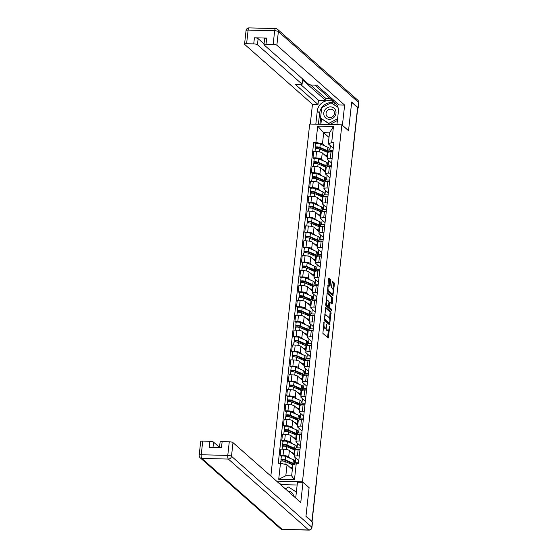 <?xml version="1.0" encoding="UTF-8"?>
<svg xmlns="http://www.w3.org/2000/svg" width="558" height="558" viewBox="0 0 558 558"><rect width="100%" height="100%" fill="white"/><g stroke="black" fill="none" stroke-linecap="round" stroke-linejoin="round"><path stroke-width="0.84" d="M324.059 321.729L322.873 333.349L328.223 338.043L329.639 327.379L329.45 326.521L329.087 328.306A3.111 0.99 91.4 0 1 328.076 330.587A3.111 0.99 91.4 0 1 327.818 330.476L327.379 330.085A3.111 0.99 91.4 0 1 326.772 326.263L326.779 324.135L326.36 325.9A3.111 0.99 91.4 0 1 325.349 328.181A3.111 0.99 91.4 0 1 325.091 328.069L324.651 327.679A3.111 0.99 91.4 0 1 324.045 323.856L324.059 321.729M330.622 280.751L330.434 279.551L328.871 278.212L328.557 278.923L327.525 291.164L332.882 295.859L334.416 284.099L334.228 282.906L332.359 281.288L331.522 286.735L331.71 287.928L332.596 288.709A2.602 0.83 91.4 0 1 333.133 291.576A2.602 0.83 91.4 0 1 332.261 293.815A2.602 0.83 91.4 0 1 332.045 293.717L328.571 290.655A2.602 0.83 91.4 0 1 328.034 287.788A2.602 0.83 91.4 0 1 328.913 285.55A2.602 0.83 91.4 0 1 329.122 285.64L329.785 286.191L330.099 285.48L330.622 280.751L329.687 280.723L329.492 279.53L328.585 278.728M311.922 521.339L305.979 516.094L309.118 487.671L302.464 481.791L341.873 124.839L348.527 130.718L351.666 102.288L357.608 107.541L311.922 521.339L311.559 521.332M325.739 307.367L324.31 320.285L329.666 324.979L331.013 312.027L325.579 307.36M325.733 304.535L327.267 292.769L332.624 297.463L332.289 303.392L331.975 304.103L329.75 302.178L329.359 302.854L329.199 307.186L331.424 309.153L331.34 310.485L325.921 305.728L325.733 304.535M341.873 124.839L309.697 124.043L270.839 476.051M357.525 108.273L357.594 108.329A1.981 0.488 6.3 0 1 357.685 108.503L352.914 151.713A1.981 0.488 -173.7 0 0 352.823 151.546L357.594 108.329M298.767 460.734L294.512 456.974A4.555 1.116 6.3 0 1 294.296 456.584A4.555 1.116 6.3 0 1 297.449 455.865L299.297 455.914M294.491 461.947L295.356 462.708L298.544 462.791M294.471 455.021L289.393 450.536A4.555 1.116 -173.7 0 0 283.701 449.218L283.011 455.509A4.555 1.116 6.3 0 1 288.695 456.828L290.676 458.578M283.011 455.509L280.144 455.44L281.33 456.486M294.882 464.158L294.247 464.144M299.995 449.615L298.146 449.574A4.555 1.116 -173.7 0 0 294.994 450.285L294.296 456.584M283.701 449.218L280.841 449.148L280.144 455.44M300.413 445.856L296.152 442.096A4.555 1.116 6.3 0 1 295.942 441.699A4.555 1.116 6.3 0 1 299.095 440.987L300.943 441.029M296.138 447.07L296.995 447.83L300.183 447.907M282.976 441.608L281.79 440.562L284.65 440.632A4.555 1.116 6.3 0 1 290.341 441.95L292.322 443.701M300.023 449.364L295.893 449.26M301.641 434.738L299.792 434.689A4.555 1.116 -173.7 0 0 296.64 435.407L295.942 441.699M296.117 440.143L291.032 435.652A4.555 1.116 -173.7 0 0 285.347 434.333L282.488 434.264L281.79 440.562M302.052 430.971L297.798 427.212A4.555 1.116 6.3 0 1 297.588 426.821A4.555 1.116 6.3 0 1 300.741 426.103L302.582 426.152M297.777 432.185L298.642 432.945L301.829 433.029M284.615 426.724L283.436 425.677L286.296 425.747A4.555 1.116 6.3 0 1 291.98 427.065L293.961 428.816M301.669 434.487L297.533 434.382M303.28 419.853L301.432 419.811A4.555 1.116 -173.7 0 0 298.279 420.523L297.588 426.821M297.756 425.259L292.678 420.774A4.555 1.116 -173.7 0 0 286.986 419.456L284.127 419.386L283.436 425.677M303.698 416.094L299.437 412.334A4.555 1.116 6.3 0 1 299.228 411.937A4.555 1.116 6.3 0 1 302.38 411.225L304.229 411.274M299.423 417.307L300.281 418.068L303.468 418.144M286.261 411.846L285.075 410.8L287.935 410.869A4.555 1.116 6.3 0 1 293.627 412.188L295.607 413.938M303.308 419.602L299.179 419.504M304.926 404.975L303.078 404.927A4.555 1.116 -173.7 0 0 299.925 405.645L299.228 411.937M299.402 410.381L294.317 405.889A4.555 1.116 -173.7 0 0 288.632 404.571L285.773 404.501L285.075 410.8M305.338 401.209L301.083 397.449A4.555 1.116 6.3 0 1 300.874 397.059A4.555 1.116 6.3 0 1 304.026 396.347L305.875 396.389M301.062 402.423L301.927 403.19L305.114 403.267M287.9 396.961L286.721 395.915L289.581 395.985A4.555 1.116 6.3 0 1 295.266 397.31L297.247 399.054M304.954 404.724L300.818 404.62M306.565 390.091L304.717 390.049A4.555 1.116 -173.7 0 0 301.564 390.76L300.874 397.059M301.041 395.496L295.963 391.012A4.555 1.116 -173.7 0 0 290.272 389.693L287.412 389.624L286.721 395.915M306.984 386.331L302.722 382.572A4.555 1.116 6.3 0 1 302.513 382.174A4.555 1.116 6.3 0 1 305.665 381.463L307.514 381.512M302.708 387.545L303.566 388.305L306.754 388.382M289.546 382.084L288.36 381.037L291.22 381.107A4.555 1.116 6.3 0 1 296.912 382.425L298.893 384.176M306.593 389.84L302.464 389.742M308.211 375.213L306.363 375.164A4.555 1.116 -173.7 0 0 303.21 375.883L302.513 382.174M302.687 380.619L297.602 376.127A4.555 1.116 -173.7 0 0 291.918 374.809L289.058 374.739L288.36 381.037M308.623 371.447L304.368 367.687A4.555 1.116 6.3 0 1 304.159 367.297A4.555 1.116 6.3 0 1 307.312 366.585L309.16 366.627M304.347 372.66L305.212 373.428L308.4 373.504M291.185 367.199L290.007 366.153L292.866 366.222A4.555 1.116 6.3 0 1 298.551 367.548L300.532 369.291M308.239 374.962L304.11 374.857M309.85 360.335L308.002 360.287A4.555 1.116 -173.7 0 0 304.849 360.998L304.159 367.297M304.326 365.734L299.248 361.249A4.555 1.116 -173.7 0 0 293.557 359.931L290.697 359.861L290.007 366.153M310.269 356.569L306.014 352.809A4.555 1.116 6.3 0 1 305.798 352.412A4.555 1.116 6.3 0 1 308.951 351.7L310.799 351.749M305.993 357.783L306.851 358.543L310.039 358.62M292.831 352.321L291.646 351.275L294.505 351.345A4.555 1.116 6.3 0 1 300.197 352.663L302.178 354.414M309.878 360.077L305.749 359.98M311.497 345.451L309.648 345.409A4.555 1.116 -173.7 0 0 306.495 346.12L305.798 352.412M305.972 350.856L300.888 346.372A4.555 1.116 -173.7 0 0 295.203 345.046L292.343 344.977L291.646 351.275M311.908 341.684L307.653 337.925A4.555 1.116 6.3 0 1 307.444 337.534A4.555 1.116 6.3 0 1 310.597 336.823L312.445 336.865M307.632 342.905L308.497 343.665L311.685 343.742M294.471 337.437L293.292 336.39L296.152 336.467A4.555 1.116 6.3 0 1 301.836 337.785L303.817 339.536M311.524 345.2L307.395 345.095M313.136 330.573L311.287 330.524A4.555 1.116 -173.7 0 0 308.135 331.236L307.444 337.534M307.611 335.972L302.534 331.487A4.555 1.116 -173.7 0 0 296.849 330.169L293.982 330.099L293.292 336.39M313.554 326.807L309.299 323.047A4.555 1.116 6.3 0 1 309.083 322.65A4.555 1.116 6.3 0 1 312.236 321.938L314.084 321.987M309.278 328.02L310.136 328.781L313.324 328.864M296.117 322.559L294.931 321.513L297.791 321.582A4.555 1.116 6.3 0 1 303.482 322.901L305.463 324.651M313.164 330.315L309.034 330.217M314.782 315.689L312.933 315.647A4.555 1.116 -173.7 0 0 309.781 316.358L309.083 322.65M309.258 321.094L304.18 316.609A4.555 1.116 -173.7 0 0 298.488 315.284L295.628 315.214L294.931 321.513M315.193 311.922L310.939 308.162A4.555 1.116 6.3 0 1 310.729 307.772A4.555 1.116 6.3 0 1 313.882 307.06L315.73 307.102M310.918 313.143L311.783 313.903L314.97 313.98M297.756 307.674L296.577 306.628L299.437 306.705A4.555 1.116 6.3 0 1 305.121 308.023L307.102 309.774M314.81 315.437L310.68 315.333M316.421 300.811L314.572 300.762A4.555 1.116 -173.7 0 0 311.42 301.473L310.729 307.772M310.904 306.209L305.819 301.725A4.555 1.116 -173.7 0 0 300.134 300.406L297.268 300.337L296.577 306.628M316.839 297.044L312.585 293.285A4.555 1.116 6.3 0 1 312.368 292.894A4.555 1.116 6.3 0 1 315.521 292.176L317.369 292.225M312.564 298.258L313.429 299.018L316.609 299.102M299.402 292.797L298.216 291.75L301.076 291.82A4.555 1.116 6.3 0 1 306.767 293.138L308.748 294.889M316.449 300.553L312.32 300.455M318.067 285.926L316.219 285.884A4.555 1.116 -173.7 0 0 313.066 286.596L312.368 292.894M312.543 291.332L307.465 286.847A4.555 1.116 -173.7 0 0 301.773 285.529L298.914 285.452L298.216 291.75M318.485 282.16L314.224 278.4A4.555 1.116 6.3 0 1 314.014 278.01A4.555 1.116 6.3 0 1 317.167 277.298L319.016 277.34M314.203 283.38L315.068 284.141L318.255 284.217M301.048 277.912L299.862 276.873L302.722 276.942A4.555 1.116 6.3 0 1 308.414 278.261L310.394 280.011M318.095 285.675L313.966 285.57M319.706 271.049L317.865 271A4.555 1.116 -173.7 0 0 314.712 271.711L314.014 278.01M314.189 276.447L309.104 271.962A4.555 1.116 -173.7 0 0 303.419 270.644L300.56 270.574L299.862 276.873M320.125 267.282L315.87 263.522A4.555 1.116 6.3 0 1 315.654 263.132A4.555 1.116 6.3 0 1 318.806 262.413L320.655 262.462M315.849 268.496L316.714 269.256L319.901 269.34M302.687 263.034L301.501 261.988L304.368 262.058A4.555 1.116 6.3 0 1 310.053 263.376L312.034 265.127M319.734 270.797L315.605 270.693M321.352 256.164L319.504 256.122A4.555 1.116 -173.7 0 0 316.351 256.833L315.654 263.132M315.828 261.569L310.75 257.085A4.555 1.116 -173.7 0 0 305.059 255.766L302.199 255.69L301.501 261.988M321.771 252.397L317.509 248.638A4.555 1.116 6.3 0 1 317.3 248.247A4.555 1.116 6.3 0 1 320.452 247.536L322.301 247.578M317.495 253.618L318.353 254.378L321.541 254.455M304.333 248.15L303.147 247.11L306.007 247.18A4.555 1.116 6.3 0 1 311.699 248.498L313.68 250.249M321.38 255.913L317.251 255.808M322.998 241.286L321.15 241.237A4.555 1.116 -173.7 0 0 317.997 241.956L317.3 248.247M317.474 246.692L312.389 242.2A4.555 1.116 -173.7 0 0 306.705 240.882L303.845 240.812L303.147 247.11M323.41 237.52L319.155 233.76A4.555 1.116 6.3 0 1 318.946 233.37A4.555 1.116 6.3 0 1 322.099 232.651L323.94 232.7M319.134 238.733L319.999 239.494L323.187 239.577M305.972 233.272L304.787 232.226L307.653 232.295A4.555 1.116 6.3 0 1 313.338 233.614L315.319 235.364M323.026 241.035L318.89 240.93M324.637 226.402L322.789 226.36A4.555 1.116 -173.7 0 0 319.636 227.071L318.946 233.37M319.113 231.807L314.035 227.322A4.555 1.116 -173.7 0 0 308.344 226.004L305.484 225.934L304.787 232.226M325.056 222.635L320.794 218.882A4.555 1.116 6.3 0 1 320.585 218.485A4.555 1.116 6.3 0 1 323.738 217.773L325.586 217.815M320.78 223.856L321.638 224.616L324.826 224.693M307.618 218.394L306.433 217.348L309.292 217.418A4.555 1.116 6.3 0 1 314.984 218.736L316.965 220.487M324.665 226.15L320.536 226.046M326.284 211.524L324.435 211.475A4.555 1.116 -173.7 0 0 321.282 212.193L320.585 218.485M320.759 216.929L315.675 212.438A4.555 1.116 -173.7 0 0 309.99 211.119L307.13 211.05L306.433 217.348M326.695 207.757L322.44 203.998A4.555 1.116 6.3 0 1 322.231 203.607A4.555 1.116 6.3 0 1 325.384 202.889L327.232 202.938M322.419 208.971L323.284 209.731L326.472 209.815M309.258 203.51L308.079 202.463L310.939 202.533A4.555 1.116 6.3 0 1 316.623 203.851L318.604 205.602M326.311 211.273L322.175 211.168M327.923 196.639L326.074 196.597A4.555 1.116 -173.7 0 0 322.922 197.309L322.231 203.607M322.398 202.045L317.321 197.56A4.555 1.116 -173.7 0 0 311.629 196.242L308.769 196.172L308.079 202.463M328.341 192.88L324.079 189.12A4.555 1.116 6.3 0 1 323.87 188.723A4.555 1.116 6.3 0 1 327.023 188.011L328.871 188.06M324.065 194.093L324.923 194.854L328.111 194.93M310.904 188.632L309.718 187.586L312.578 187.655A4.555 1.116 6.3 0 1 318.269 188.974L320.25 190.724M327.951 196.388L323.821 196.29M329.569 181.762L327.72 181.713A4.555 1.116 -173.7 0 0 324.568 182.431L323.87 188.723M324.045 187.167L318.96 182.675A4.555 1.116 -173.7 0 0 313.275 181.357L310.415 181.287L309.718 187.586M329.98 177.995L325.726 174.236A4.555 1.116 6.3 0 1 325.516 173.845A4.555 1.116 6.3 0 1 328.669 173.133L330.517 173.175M325.705 179.209L326.57 179.976L329.757 180.053M312.543 173.747L311.364 172.701L314.224 172.771A4.555 1.116 6.3 0 1 319.908 174.096L321.889 175.84M329.597 181.51L325.46 181.406M331.208 166.877L329.359 166.835A4.555 1.116 -173.7 0 0 326.207 167.546L325.516 173.845M325.684 172.282L320.606 167.798A4.555 1.116 -173.7 0 0 314.914 166.479L312.055 166.41L311.364 172.701M331.626 163.117L327.372 159.358A4.555 1.116 6.3 0 1 327.155 158.96A4.555 1.116 6.3 0 1 330.308 158.249L332.156 158.298M327.351 164.331L328.209 165.091L331.396 165.168M314.189 158.87L313.003 157.823L315.863 157.893A4.555 1.116 6.3 0 1 321.554 159.211L323.535 160.962M331.236 166.626L327.107 166.528M332.854 151.999L331.006 151.95A4.555 1.116 -173.7 0 0 327.853 152.669L327.155 158.96M327.33 157.405L322.245 152.913A4.555 1.116 -173.7 0 0 316.56 151.595L313.701 151.525L313.003 157.823M328.711 160.544L328.209 165.091M327.072 175.421L326.57 179.976M325.426 190.306L324.923 194.854M323.786 205.184L323.284 209.731M322.14 220.068L321.638 224.616M320.501 234.946L319.999 239.494M318.855 249.831L318.353 254.378M317.216 264.708L316.714 269.256M315.57 279.593L315.068 284.141M313.931 294.471L313.429 299.018M312.285 309.355L311.783 313.903M310.639 324.233L310.136 328.781M308.999 339.118L308.497 343.665M307.353 353.995L306.851 358.543M305.714 368.88L305.212 373.428M304.068 383.758L303.566 388.305M302.429 398.635L301.927 403.19M300.783 413.52L300.281 418.068M299.144 428.398L298.642 432.945M297.498 443.282L296.995 447.83M295.859 458.16L295.356 462.708M292.343 469.473L287.028 464.786L285.822 475.751L291.639 475.897L292.845 464.926L296.235 463.649L298.439 463.705L333.886 142.625L331.682 142.569L328.292 143.838L329.506 132.874L323.689 132.727L322.482 143.699L325.175 146.077M296.235 463.649L294.464 479.678L278.707 479.287L280.479 463.266L287.028 464.786M322.482 143.699L313.722 142.123L278.275 463.21L280.479 463.266M315.926 142.178L317.697 126.15L333.454 126.54L331.682 142.569M302.464 481.791L276.608 481.149M329.004 137.421L323.689 132.727L317.697 126.15M333.266 148.233L328.292 143.838M328.99 149.446L329.855 150.214L333.042 150.29M330.357 145.666L329.855 150.214M315.828 143.985L313.722 142.123M332.882 151.748L328.753 151.643M294.464 479.678L291.639 475.897M278.707 479.287L285.822 475.751M329.506 132.874L333.454 126.54M323.27 326.779A3.111 0.99 91.4 0 0 323.717 327.658L324.651 327.679M325.349 328.181L324.407 328.16A3.111 0.99 91.4 0 1 324.156 328.041L323.717 327.658M325.795 327.867A3.111 0.99 91.4 0 0 326.444 330.064L327.379 330.085M328.076 330.587L327.134 330.566A3.111 0.99 91.4 0 1 326.883 330.455L326.444 330.064M327.574 337.506L328.362 330.462M329.673 318.569L330.078 311.999L325.37 307.849M329.018 324.442L329.143 323.368M324.644 318.423L324.777 319.26L329.408 323.347L329.834 321.52A3.111 0.99 91.4 0 0 329.227 317.69L326.067 314.9A3.111 0.99 91.4 0 0 325.809 314.789A3.111 0.99 91.4 0 0 324.798 317.07L324.644 318.423L324.198 318.416M328.585 323.333L324.107 319.469M325.809 314.789L324.875 314.761A3.111 0.99 91.4 0 0 324.589 314.886M326.981 293.285L331.682 297.442L332.624 297.463M331.319 303.559L331.682 297.442M328.055 306.335L328.264 307.165L330.489 309.132L331.424 309.153M330.629 309.885L330.489 309.132M327.532 300.218A2.602 0.83 91.4 0 0 327.323 300.12A2.602 0.83 91.4 0 0 326.444 302.359A2.602 0.83 91.4 0 0 326.981 305.226L328.285 306.342L328.948 302.492L328.76 301.299L327.532 300.218M327.323 300.12L326.381 300.099A2.602 0.83 91.4 0 0 326.214 300.148M325.719 304.626A2.602 0.83 91.4 0 0 326.039 305.205L326.981 305.226M327.427 306.286L326.039 305.205M329.136 285.647L329.687 280.723M328.913 285.55L327.978 285.529A2.602 0.83 91.4 0 0 327.825 285.563M327.323 290.09A2.602 0.83 91.4 0 0 327.637 290.627L328.571 290.655M332.261 293.815L331.319 293.787A2.602 0.83 91.4 0 1 331.11 293.696L327.637 290.627M332.91 289.253L333.482 284.078L333.293 282.878L332.073 281.804M332.233 295.322L332.408 293.773M292.329 464.591A4.652 1.144 -173.7 0 0 292.957 464.103A4.652 1.144 -173.7 0 0 292.022 463.28L284.364 459.987L281.079 460.008A2.476 0.607 -173.7 0 1 280.967 459.792L281.344 456.36A2.476 0.607 -173.7 0 1 283.052 455.97A2.476 0.607 -173.7 0 1 285.766 456.465L293.417 459.764A5.943 1.458 -173.7 0 1 294.617 460.81L294.24 464.242A5.943 1.458 -173.7 0 0 293.041 463.196L285.389 459.897A2.476 0.607 -173.7 0 0 282.676 459.401A2.476 0.607 -173.7 0 0 280.967 459.792M292.183 464.528L292.308 463.419L292.204 464.361L291.771 464.347M291.604 463.098L289.993 463.063L289.937 463.559M289.993 463.063L288.549 461.787M282.188 461.027L282.32 459.848M290.669 467.995L291.464 468.336A4.652 1.144 6.3 0 1 292.392 469.048M291.701 468.908L291.75 468.476M292.852 464.926L285.208 461.522A2.476 0.607 -173.7 0 0 282.494 461.027A2.476 0.607 -173.7 0 0 280.786 461.41L280.576 463.286M292.483 468.253L289.511 466.969M280.946 461.229L281.079 460.008M293.968 449.706A4.652 1.144 -173.7 0 0 294.603 449.225A4.652 1.144 -173.7 0 0 293.661 448.402L286.01 445.103L282.725 445.124A2.476 0.607 -173.7 0 1 282.606 444.914L282.99 441.476A2.476 0.607 -173.7 0 1 284.692 441.092A2.476 0.607 -173.7 0 1 287.405 441.58L295.063 444.879A5.943 1.458 -173.7 0 1 296.263 445.933L295.88 449.364A5.943 1.458 -173.7 0 0 294.687 448.318L287.028 445.019A2.476 0.607 -173.7 0 0 284.315 444.524A2.476 0.607 -173.7 0 0 282.606 444.914M293.829 449.643L293.947 448.534L293.843 449.476L293.417 449.469M295.022 450.194A5.943 1.458 -173.7 0 0 294.505 449.936L294.882 450.041A5.943 1.458 -173.7 0 0 295.88 449.364M293.243 448.22L291.639 448.179L291.583 448.681M291.639 448.179L290.195 446.909M283.834 446.142L283.966 444.963M292.315 453.117L293.103 453.459A4.652 1.144 6.3 0 1 294.045 454.282A4.652 1.144 6.3 0 1 293.899 454.519M293.348 454.024L293.389 453.591M294.624 453.619A5.943 1.458 -173.7 0 0 294.122 453.368L291.15 452.092M294.122 453.368L294.505 449.936L286.847 446.637A2.476 0.607 -173.7 0 0 284.134 446.142A2.476 0.607 -173.7 0 0 282.432 446.533L282.139 449.176M282.585 446.351L282.725 445.124M295.614 434.828A4.652 1.144 -173.7 0 0 296.242 434.34A4.652 1.144 -173.7 0 0 295.308 433.517L287.649 430.225L284.364 430.246A2.476 0.607 -173.7 0 1 284.252 430.03L284.629 426.598A2.476 0.607 -173.7 0 1 286.338 426.207A2.476 0.607 -173.7 0 1 289.051 426.703L296.703 430.002A5.943 1.458 -173.7 0 1 297.902 431.048L297.526 434.487A5.943 1.458 -173.7 0 0 296.326 433.433L288.674 430.134A2.476 0.607 -173.7 0 0 285.961 429.639A2.476 0.607 -173.7 0 0 284.252 430.03M295.468 434.766L295.594 433.657L295.489 434.598L295.056 434.584M296.668 435.31A5.943 1.458 -173.7 0 0 296.145 435.059L296.521 435.156A5.943 1.458 -173.7 0 0 297.526 434.487M294.889 433.343L293.278 433.301L293.222 433.796M293.278 433.301L291.834 432.025M285.48 431.264L285.605 430.085M293.954 438.232L294.75 438.574A4.652 1.144 6.3 0 1 295.684 439.397A4.652 1.144 6.3 0 1 295.545 439.634M294.987 439.146L295.036 438.714M296.27 438.734A5.943 1.458 -173.7 0 0 295.768 438.49L292.797 437.207M295.768 438.49L296.145 435.059L288.493 431.759A2.476 0.607 -173.7 0 0 285.78 431.264A2.476 0.607 -173.7 0 0 284.071 431.655L283.778 434.298M284.231 431.467L284.364 430.246M295.524 497.855A11.139 10.197 -48.6 0 0 295.963 495.769L297.456 482.224L302.987 482.356L300.769 502.486L232.993 442.634L231.486 456.27L311.803 527.198L312.368 522.051L305.951 516.38L309.111 487.762L302.987 482.356M297.149 485.007L281.106 484.609L279.614 483.807M219.51 447.39L213.575 442.152L212.989 447.488M202.735 441.113L201.229 454.756A2.971 0.725 -173.7 0 0 199.178 455.223L200.685 441.58A2.971 0.725 6.3 0 1 202.735 441.113L209.864 441.294A2.971 0.725 6.3 0 1 213.575 442.152M219.482 447.649L220.096 442.062A2.971 0.725 6.3 0 1 222.154 441.594L229.282 441.769A2.971 0.725 6.3 0 1 232.993 442.634M209.864 441.294L209.194 447.397L221.477 447.697L222.154 441.594M312.368 522.051A2.971 0.725 6.3 0 1 312.508 522.309L311.943 527.456A2.971 0.725 -173.7 0 0 311.803 527.198A2.971 2.72 131.4 0 1 308.672 529.995L228.355 459.067L201.815 458.411L282.125 529.34L308.672 529.995A2.971 0.949 -88.6 0 0 308.916 530.1A2.971 2.971 0 0 0 311.943 527.456M280.214 483.821L280.158 484.288M281.106 484.609L281.058 485.076M315.821 124.19L317.279 111.014A11.139 10.197 -48.6 0 1 324.226 101.528A11.139 10.197 -48.6 0 1 335.198 102.923A11.139 10.197 -48.6 0 1 338.378 111.53L336.927 124.713M357.566 108.308A2.971 0.725 -173.7 0 0 358.257 107.931A2.971 0.725 -173.7 0 0 358.117 107.673L351.7 102.002L348.541 130.621L342.298 125.215M342.417 125.215L344.642 105.085L339.104 104.953L316.714 85.179L312.306 85.067A2.971 0.725 -173.7 0 1 308.595 84.209L264.108 44.919A2.971 0.725 -173.7 0 1 263.969 44.661L264.645 38.558A2.971 0.725 6.3 0 1 266.703 38.09L254.413 37.791A2.971 0.725 6.3 0 1 258.124 38.648L264.053 43.887M314.858 85.13L332.345 100.579L334.207 100.621M310.464 84.872L325.9 98.501L330.12 98.606M325.9 98.501L325.691 100.412L318.465 100.231L318.004 104.43L312.466 104.29L244.69 44.438A2.971 0.725 -173.7 0 1 244.557 44.187A2.971 0.725 -173.7 0 1 246.608 43.719L253.737 43.894L254.413 37.791M310.29 124.057L312.466 104.29M344.642 105.085L276.866 45.233A2.971 0.725 -173.7 0 0 273.155 44.375L266.026 44.201A2.971 0.725 -173.7 0 0 263.969 44.661M258.124 38.648L257.447 44.759L301.934 84.042A2.971 0.725 -173.7 0 1 302.073 84.3A2.971 0.725 -173.7 0 1 300.016 84.767L295.607 84.656L318.004 104.43M257.447 44.759A2.971 0.725 -173.7 0 0 253.737 43.894M301.934 84.042L302.401 79.843L325.691 100.412M302.401 79.843A2.971 0.725 6.3 0 1 302.541 80.101L302.073 84.3M300.922 84.739L318.465 100.231M318.402 124.26L319.636 113.093L317.279 111.014M336.293 104.067A11.139 10.197 -48.6 0 0 319.636 113.093M320.592 118.059L319.901 124.294M337.904 107.01L331.117 102.853M321.485 118.854L320.885 124.315M337.988 107.269L332.184 103.551M332.254 103.516L331.361 102.728M293.571 496.125A6.438 5.894 -48.6 0 0 288.151 491.124A6.438 5.894 -48.6 0 0 287.9 491.124M285.264 488.794L288.605 487.029L296.368 492.1M329.206 119.293A6.438 5.894 -48.6 0 0 335.986 113.246A6.438 5.894 -48.6 0 0 330.573 106.892A6.438 5.894 -48.6 0 0 323.793 112.939A6.438 5.894 -48.6 0 0 329.206 119.293M329.771 117.647A4.408 4.032 -48.6 0 0 334.04 114.871A4.408 4.032 -48.6 0 0 333.161 110.1A4.408 4.032 -48.6 0 0 330.713 109.159A4.408 4.032 -48.6 0 0 326.444 111.942A4.408 4.032 -48.6 0 0 327.323 116.706A4.408 4.032 -48.6 0 0 329.771 117.647M337.388 120.514L329.945 124.448L320.55 118.024L321.687 107.729L331.027 102.791L338.015 107.366M337.583 118.721L328.753 123.388L320.55 118.024M329.945 124.448L328.753 123.388M297.254 419.944A4.652 1.144 -173.7 0 0 297.888 419.463A4.652 1.144 -173.7 0 0 296.947 418.64L289.295 415.34L286.01 415.361A2.476 0.607 -173.7 0 1 285.891 415.152L286.275 411.713A2.476 0.607 -173.7 0 1 287.984 411.33A2.476 0.607 -173.7 0 1 290.697 411.818L298.349 415.117A5.943 1.458 -173.7 0 1 299.548 416.17L299.165 419.602A5.943 1.458 -173.7 0 0 297.972 418.556L290.313 415.257A2.476 0.607 -173.7 0 0 287.6 414.761A2.476 0.607 -173.7 0 0 285.891 415.152M297.114 419.881L297.24 418.772L297.128 419.714L296.703 419.707M298.307 420.432A5.943 1.458 -173.7 0 0 297.791 420.174L298.167 420.279A5.943 1.458 -173.7 0 0 299.165 419.602M296.528 418.458L294.924 418.416L294.868 418.918M294.924 418.416L293.48 417.147M287.119 416.38L287.251 415.201M295.601 423.355L296.389 423.696A4.652 1.144 6.3 0 1 297.33 424.519A4.652 1.144 6.3 0 1 297.184 424.757M296.633 424.261L296.682 423.829M297.909 423.857A5.943 1.458 -173.7 0 0 297.414 423.606L294.436 422.329M297.414 423.606L297.791 420.174L290.139 416.875A2.476 0.607 -173.7 0 0 287.419 416.38A2.476 0.607 -173.7 0 0 285.717 416.77L285.424 419.414M285.877 416.589L286.01 415.361M298.9 405.066A4.652 1.144 -173.7 0 0 299.527 404.578A4.652 1.144 -173.7 0 0 298.593 403.762L290.941 400.463L287.649 400.484A2.476 0.607 -173.7 0 1 287.537 400.267L287.914 396.836A2.476 0.607 -173.7 0 1 289.623 396.445A2.476 0.607 -173.7 0 1 292.336 396.94L299.988 400.239A5.943 1.458 -173.7 0 1 301.187 401.286L300.811 404.724A5.943 1.458 -173.7 0 0 299.611 403.671L291.96 400.372A2.476 0.607 -173.7 0 0 289.246 399.884A2.476 0.607 -173.7 0 0 287.537 400.267M298.76 405.003L298.879 403.894L298.774 404.836L298.342 404.822M299.953 405.547A5.943 1.458 -173.7 0 0 299.43 405.296L299.806 405.394A5.943 1.458 -173.7 0 0 300.811 404.724M298.174 403.58L296.563 403.539L296.507 404.034M296.563 403.539L295.119 402.262M288.765 401.502L288.891 400.323M297.24 408.47L298.035 408.812A4.652 1.144 6.3 0 1 298.969 409.635A4.652 1.144 6.3 0 1 298.83 409.872M298.272 409.384L298.321 408.951M299.555 408.972A5.943 1.458 -173.7 0 0 299.053 408.728L296.082 407.445M299.053 408.728L299.43 405.296L291.778 401.997A2.476 0.607 -173.7 0 0 289.065 401.502A2.476 0.607 -173.7 0 0 287.356 401.893L287.063 404.536M287.516 401.704L287.649 400.484M300.539 390.181A4.652 1.144 -173.7 0 0 301.174 389.7A4.652 1.144 -173.7 0 0 300.232 388.877L292.58 385.578L289.295 385.599A2.476 0.607 -173.7 0 1 289.177 385.39L289.56 381.951A2.476 0.607 -173.7 0 1 291.269 381.567A2.476 0.607 -173.7 0 1 293.982 382.063L301.634 385.355A5.943 1.458 -173.7 0 1 302.834 386.408L302.45 389.84A5.943 1.458 -173.7 0 0 301.257 388.793L293.599 385.494A2.476 0.607 -173.7 0 0 290.885 384.999A2.476 0.607 -173.7 0 0 289.177 385.39M300.399 390.119L300.525 389.01L300.413 389.958L299.988 389.944M301.592 390.67A5.943 1.458 -173.7 0 0 301.076 390.412L301.453 390.516A5.943 1.458 -173.7 0 0 302.45 389.84M299.813 388.696L298.209 388.654L298.153 389.156M298.209 388.654L296.765 387.385M290.404 386.617L290.537 385.439M298.886 393.592L299.674 393.934A4.652 1.144 6.3 0 1 300.616 394.757A4.652 1.144 6.3 0 1 300.469 394.994M299.918 394.506L299.967 394.067M301.201 394.094A5.943 1.458 -173.7 0 0 300.699 393.85L297.721 392.567M300.699 393.85L301.076 390.412L293.424 387.113A2.476 0.607 -173.7 0 0 290.711 386.624A2.476 0.607 -173.7 0 0 289.002 387.008L288.709 389.651M289.163 386.827L289.295 385.599M302.185 375.304A4.652 1.144 -173.7 0 0 302.82 374.816A4.652 1.144 -173.7 0 0 301.878 374L294.226 370.7L290.941 370.721A2.476 0.607 -173.7 0 1 290.823 370.505L291.199 367.073A2.476 0.607 -173.7 0 1 292.908 366.683A2.476 0.607 -173.7 0 1 295.621 367.178L303.28 370.477A5.943 1.458 -173.7 0 1 304.473 371.523L304.096 374.962A5.943 1.458 -173.7 0 0 302.896 373.909L295.245 370.61A2.476 0.607 -173.7 0 0 292.531 370.121A2.476 0.607 -173.7 0 0 290.823 370.505M302.045 375.241L302.164 374.132L302.059 375.074L301.634 375.067M303.238 375.785A5.943 1.458 -173.7 0 0 302.722 375.534L303.092 375.632A5.943 1.458 -173.7 0 0 304.096 374.962M301.459 373.818L299.848 373.776L299.799 374.272M299.848 373.776L298.404 372.5M292.05 371.74L292.176 370.561M300.525 378.708L301.32 379.049A4.652 1.144 6.3 0 1 302.255 379.872A4.652 1.144 6.3 0 1 302.115 380.11M301.557 379.621L301.606 379.189M302.841 379.21A5.943 1.458 -173.7 0 0 302.338 378.966L299.367 377.682M302.338 378.966L302.722 375.534L295.063 372.235A2.476 0.607 -173.7 0 0 292.35 371.74A2.476 0.607 -173.7 0 0 290.641 372.13L290.348 374.774M290.802 371.942L290.941 370.721M303.824 360.419A4.652 1.144 -173.7 0 0 304.459 359.938A4.652 1.144 -173.7 0 0 303.524 359.115L295.866 355.816L292.58 355.837A2.476 0.607 -173.7 0 1 292.469 355.627L292.845 352.189A2.476 0.607 -173.7 0 1 294.554 351.805A2.476 0.607 -173.7 0 1 297.268 352.3L304.919 355.592A5.943 1.458 -173.7 0 1 306.119 356.646L305.735 360.077A5.943 1.458 -173.7 0 0 304.542 359.031L296.884 355.732A2.476 0.607 -173.7 0 0 294.171 355.237A2.476 0.607 -173.7 0 0 292.469 355.627M303.685 360.363L303.81 359.254L303.705 360.196L303.273 360.182M304.877 360.907A5.943 1.458 -173.7 0 0 304.361 360.649L304.738 360.754A5.943 1.458 -173.7 0 0 305.735 360.077M303.099 358.934L301.494 358.892L301.439 359.394M301.494 358.892L300.051 357.622M293.689 356.855L293.822 355.676M302.171 363.83L302.966 364.172A4.652 1.144 6.3 0 1 303.901 364.995A4.652 1.144 6.3 0 1 303.761 365.232M303.203 364.744L303.252 364.304M304.487 364.332A5.943 1.458 -173.7 0 0 303.984 364.088L301.006 362.805M303.984 364.088L304.361 360.649L296.71 357.35A2.476 0.607 -173.7 0 0 293.996 356.862A2.476 0.607 -173.7 0 0 292.287 357.246L291.994 359.889M292.448 357.064L292.58 355.837M305.47 345.541A4.652 1.144 -173.7 0 0 306.105 345.053A4.652 1.144 -173.7 0 0 305.163 344.237L297.512 340.938L294.226 340.959A2.476 0.607 -173.7 0 1 294.108 340.743L294.484 337.311A2.476 0.607 -173.7 0 1 296.193 336.92A2.476 0.607 -173.7 0 1 298.907 337.416L306.565 340.715A5.943 1.458 -173.7 0 1 307.758 341.761L307.381 345.2A5.943 1.458 -173.7 0 0 306.182 344.147L298.53 340.847A2.476 0.607 -173.7 0 0 295.817 340.359A2.476 0.607 -173.7 0 0 294.108 340.743M305.331 345.479L305.449 344.37L305.345 345.311L304.919 345.304M306.523 346.023A5.943 1.458 -173.7 0 0 306.007 345.772L306.377 345.869A5.943 1.458 -173.7 0 0 307.381 345.2M304.745 344.056L303.134 344.014L303.085 344.509M303.134 344.014L301.697 342.738M295.335 341.977L295.461 340.799M303.81 348.952L304.605 349.287A4.652 1.144 6.3 0 1 305.547 350.11A4.652 1.144 6.3 0 1 305.4 350.354M304.842 349.859L304.891 349.427M306.126 349.447A5.943 1.458 -173.7 0 0 305.624 349.203L302.652 347.92M305.624 349.203L306.007 345.772L298.349 342.473A2.476 0.607 -173.7 0 0 295.635 341.977A2.476 0.607 -173.7 0 0 293.926 342.368L293.641 345.011M294.087 342.18L294.226 340.959M307.109 330.657A4.652 1.144 -173.7 0 0 307.744 330.176A4.652 1.144 -173.7 0 0 306.809 329.353L299.151 326.053L295.866 326.074A2.476 0.607 -173.7 0 1 295.754 325.865L296.131 322.426A2.476 0.607 -173.7 0 1 297.839 322.043A2.476 0.607 -173.7 0 1 300.553 322.538L308.204 325.837A5.943 1.458 -173.7 0 1 309.404 326.883L309.027 330.315A5.943 1.458 -173.7 0 0 307.828 329.269L300.169 325.97A2.476 0.607 -173.7 0 0 297.456 325.474A2.476 0.607 -173.7 0 0 295.754 325.865M306.97 330.601L307.095 329.492L306.991 330.434L306.558 330.42M308.162 331.145A5.943 1.458 -173.7 0 0 307.646 330.887L308.023 330.992A5.943 1.458 -173.7 0 0 309.027 330.315M306.384 329.171L304.78 329.136L304.724 329.632M304.78 329.136L303.336 327.86M296.975 327.093L297.107 325.914M305.456 334.068L306.251 334.409A4.652 1.144 6.3 0 1 307.186 335.232A4.652 1.144 6.3 0 1 307.046 335.47M306.488 334.981L306.537 334.542M307.772 334.57A5.943 1.458 -173.7 0 0 307.27 334.326L304.291 333.042M307.27 334.326L307.646 330.887L299.995 327.588A2.476 0.607 -173.7 0 0 297.281 327.1A2.476 0.607 -173.7 0 0 295.573 327.483L295.28 330.127M295.733 327.302L295.866 326.074M308.755 315.779A4.652 1.144 -173.7 0 0 309.39 315.298A4.652 1.144 -173.7 0 0 308.448 314.475L300.797 311.176L297.512 311.197A2.476 0.607 -173.7 0 1 297.393 310.98L297.777 307.549A2.476 0.607 -173.7 0 1 299.479 307.158A2.476 0.607 -173.7 0 1 302.192 307.653L309.85 310.952A5.943 1.458 -173.7 0 1 311.043 311.999L310.666 315.437A5.943 1.458 -173.7 0 0 309.467 314.384L301.815 311.092A2.476 0.607 -173.7 0 0 299.102 310.597A2.476 0.607 -173.7 0 0 297.393 310.98M308.616 315.716L308.734 314.607L308.63 315.549L308.204 315.542M309.809 316.26A5.943 1.458 -173.7 0 0 309.292 316.009L309.662 316.107A5.943 1.458 -173.7 0 0 310.666 315.437M308.03 314.293L306.426 314.252L306.37 314.747M306.426 314.252L304.982 312.975M298.621 312.215L298.746 311.036M307.102 319.19L307.89 319.532A4.652 1.144 6.3 0 1 308.832 320.348A4.652 1.144 6.3 0 1 308.686 320.592M308.128 320.097L308.176 319.664M309.411 319.685A5.943 1.458 -173.7 0 0 308.909 319.441L305.937 318.158M308.909 319.441L309.292 316.009L301.634 312.71A2.476 0.607 -173.7 0 0 298.921 312.215A2.476 0.607 -173.7 0 0 297.212 312.606L296.926 315.249M297.372 312.424L297.512 311.197M310.401 300.895A4.652 1.144 -173.7 0 0 311.029 300.413A4.652 1.144 -173.7 0 0 310.095 299.59L302.436 296.291L299.151 296.312A2.476 0.607 -173.7 0 1 299.039 296.103L299.416 292.671A2.476 0.607 -173.7 0 1 301.125 292.28A2.476 0.607 -173.7 0 1 303.838 292.776L311.49 296.075A5.943 1.458 -173.7 0 1 312.689 297.121L312.313 300.553A5.943 1.458 -173.7 0 0 311.113 299.506L303.454 296.207A2.476 0.607 -173.7 0 0 300.741 295.712A2.476 0.607 -173.7 0 0 299.039 296.103M310.255 300.839L310.381 299.73L310.276 300.671L309.843 300.657M311.448 301.383A5.943 1.458 -173.7 0 0 310.932 301.125L311.308 301.229A5.943 1.458 -173.7 0 0 312.313 300.553M309.669 299.409L308.065 299.374L308.009 299.869M308.065 299.374L306.621 298.098M300.26 297.337L300.392 296.152M308.741 304.305L309.537 304.647A4.652 1.144 6.3 0 1 310.471 305.47A4.652 1.144 6.3 0 1 310.332 305.707M309.774 305.219L309.823 304.787M311.057 304.808A5.943 1.458 -173.7 0 0 310.555 304.563L307.577 303.28M310.555 304.563L310.932 301.125L303.28 297.832A2.476 0.607 -173.7 0 0 300.567 297.337A2.476 0.607 -173.7 0 0 298.858 297.721L298.565 300.364M299.018 297.54L299.151 296.312M312.041 286.017A4.652 1.144 -173.7 0 0 312.675 285.536A4.652 1.144 -173.7 0 0 311.734 284.713L304.082 281.413L300.797 281.434A2.476 0.607 -173.7 0 1 300.678 281.218L301.062 277.786A2.476 0.607 -173.7 0 1 302.764 277.396A2.476 0.607 -173.7 0 1 305.477 277.891L313.136 281.19A5.943 1.458 -173.7 0 1 314.328 282.243L313.952 285.675A5.943 1.458 -173.7 0 0 312.752 284.622L305.1 281.33A2.476 0.607 -173.7 0 0 302.387 280.834A2.476 0.607 -173.7 0 0 300.678 281.218M311.901 285.954L312.02 284.845L311.915 285.787L311.49 285.78M313.094 286.505A5.943 1.458 -173.7 0 0 312.578 286.247L312.947 286.345A5.943 1.458 -173.7 0 0 313.952 285.675M311.315 284.531L309.711 284.489L309.655 284.985M309.711 284.489L308.267 283.213M301.906 282.453L302.038 281.274M310.387 289.428L311.176 289.769A4.652 1.144 6.3 0 1 312.117 290.585A4.652 1.144 6.3 0 1 311.971 290.83M311.413 290.334L311.462 289.902M312.696 289.93A5.943 1.458 -173.7 0 0 312.194 289.679L309.223 288.402M312.194 289.679L312.578 286.247L304.919 282.948A2.476 0.607 -173.7 0 0 302.206 282.453A2.476 0.607 -173.7 0 0 300.504 282.843L300.211 285.487M300.657 282.662L300.797 281.434M313.687 271.132A4.652 1.144 -173.7 0 0 314.314 270.651A4.652 1.144 -173.7 0 0 313.38 269.828L305.721 266.529L302.436 266.557A2.476 0.607 -173.7 0 1 302.324 266.34L302.701 262.909A2.476 0.607 -173.7 0 1 304.41 262.518A2.476 0.607 -173.7 0 1 307.123 263.013L314.775 266.312A5.943 1.458 -173.7 0 1 315.974 267.359L315.598 270.79A5.943 1.458 -173.7 0 0 314.398 269.744L306.747 266.445A2.476 0.607 -173.7 0 0 304.033 265.95A2.476 0.607 -173.7 0 0 302.324 266.34M313.54 271.076L313.666 269.967L313.561 270.909L313.129 270.895M314.733 271.62A5.943 1.458 -173.7 0 0 314.217 271.362L314.593 271.467A5.943 1.458 -173.7 0 0 315.598 270.79M312.961 269.647L311.35 269.612L311.294 270.107M311.35 269.612L309.906 268.335M303.545 267.575L303.678 266.396M312.027 274.543L312.822 274.885A4.652 1.144 6.3 0 1 313.756 275.708A4.652 1.144 6.3 0 1 313.617 275.945M313.059 275.457L313.108 275.024M314.342 275.045A5.943 1.458 -173.7 0 0 313.84 274.801L310.869 273.518M313.84 274.801L314.217 271.362L306.565 268.07A2.476 0.607 -173.7 0 0 303.852 267.575A2.476 0.607 -173.7 0 0 302.143 267.959L301.85 270.602M302.303 267.777L302.436 266.557M315.326 256.255A4.652 1.144 -173.7 0 0 315.961 255.773A4.652 1.144 -173.7 0 0 315.019 254.95L307.367 251.651L304.082 251.672A2.476 0.607 -173.7 0 1 303.964 251.456L304.347 248.024A2.476 0.607 -173.7 0 1 306.049 247.64A2.476 0.607 -173.7 0 1 308.762 248.129L316.421 251.428A5.943 1.458 -173.7 0 1 317.621 252.481L317.237 255.913A5.943 1.458 -173.7 0 0 316.037 254.866L308.386 251.567A2.476 0.607 -173.7 0 0 305.672 251.072A2.476 0.607 -173.7 0 0 303.964 251.456M315.186 256.192L315.305 255.083L315.2 256.024L314.775 256.017M316.379 256.743A5.943 1.458 -173.7 0 0 315.863 256.485L316.24 256.589A5.943 1.458 -173.7 0 0 317.237 255.913M314.6 254.769L312.996 254.727L312.94 255.222M312.996 254.727L311.552 253.451M305.191 252.69L305.324 251.512M313.673 259.665L314.461 260.007A4.652 1.144 6.3 0 1 315.403 260.83A4.652 1.144 6.3 0 1 315.256 261.067M314.705 260.572L314.747 260.14M315.981 260.168A5.943 1.458 -173.7 0 0 315.479 259.916L312.508 258.64M315.479 259.916L315.863 256.485L308.204 253.186A2.476 0.607 -173.7 0 0 305.491 252.69A2.476 0.607 -173.7 0 0 303.789 253.081L303.496 255.724M303.943 252.9L304.082 251.672M316.972 241.377A4.652 1.144 -173.7 0 0 317.6 240.889A4.652 1.144 -173.7 0 0 316.665 240.066L309.006 236.773L305.721 236.794A2.476 0.607 -173.7 0 1 305.61 236.578L305.986 233.146A2.476 0.607 -173.7 0 1 307.695 232.756A2.476 0.607 -173.7 0 1 310.408 233.251L318.06 236.55A5.943 1.458 -173.7 0 1 319.26 237.596L318.883 241.028A5.943 1.458 -173.7 0 0 317.683 239.982L310.032 236.683A2.476 0.607 -173.7 0 0 307.319 236.187A2.476 0.607 -173.7 0 0 305.61 236.578M316.825 241.314L316.951 240.205L316.846 241.147L316.414 241.133M318.025 241.858A5.943 1.458 -173.7 0 0 317.502 241.607L317.879 241.705A5.943 1.458 -173.7 0 0 318.883 241.028M316.246 239.884L314.635 239.849L314.579 240.345M314.635 239.849L313.191 238.573M306.837 237.813L306.963 236.634M315.312 244.781L316.107 245.122A4.652 1.144 6.3 0 1 317.042 245.945A4.652 1.144 6.3 0 1 316.902 246.183M316.344 245.694L316.393 245.262M317.628 245.283A5.943 1.458 -173.7 0 0 317.125 245.039L314.154 243.755M317.125 245.039L317.502 241.607L309.85 238.308A2.476 0.607 -173.7 0 0 307.137 237.813A2.476 0.607 -173.7 0 0 305.428 238.196L305.135 240.847M305.589 238.015L305.721 236.794M318.611 226.492A4.652 1.144 -173.7 0 0 319.246 226.011A4.652 1.144 -173.7 0 0 318.304 225.188L310.653 221.889L307.367 221.91A2.476 0.607 -173.7 0 1 307.249 221.7L307.632 218.262A2.476 0.607 -173.7 0 1 309.341 217.878A2.476 0.607 -173.7 0 1 312.055 218.366L319.706 221.666A5.943 1.458 -173.7 0 1 320.906 222.719L320.522 226.15A5.943 1.458 -173.7 0 0 319.329 225.104L311.671 221.805A2.476 0.607 -173.7 0 0 308.958 221.31A2.476 0.607 -173.7 0 0 307.249 221.7M318.472 226.429L318.597 225.32L318.485 226.262L318.06 226.255M319.664 226.98A5.943 1.458 -173.7 0 0 319.148 226.722L319.525 226.827A5.943 1.458 -173.7 0 0 320.522 226.15M317.886 225.007L316.281 224.965L316.226 225.467M316.281 224.965L314.838 223.695M308.476 222.928L308.609 221.749M316.958 229.903L317.746 230.245A4.652 1.144 6.3 0 1 318.688 231.068A4.652 1.144 6.3 0 1 318.541 231.305M317.99 230.81L318.039 230.377M319.267 230.405A5.943 1.458 -173.7 0 0 318.771 230.154L315.793 228.878M318.771 230.154L319.148 226.722L311.497 223.423A2.476 0.607 -173.7 0 0 308.776 222.928A2.476 0.607 -173.7 0 0 307.074 223.319L306.781 225.962M307.228 223.137L307.367 221.91M320.257 211.615A4.652 1.144 -173.7 0 0 320.885 211.126A4.652 1.144 -173.7 0 0 319.95 210.303L312.299 207.011L309.006 207.032A2.476 0.607 -173.7 0 1 308.895 206.816L309.272 203.384A2.476 0.607 -173.7 0 1 310.98 202.993A2.476 0.607 -173.7 0 1 313.694 203.489L321.345 206.788A5.943 1.458 -173.7 0 1 322.545 207.834L322.168 211.273A5.943 1.458 -173.7 0 0 320.969 210.22L313.317 206.92A2.476 0.607 -173.7 0 0 310.604 206.425A2.476 0.607 -173.7 0 0 308.895 206.816M320.118 211.552L320.236 210.443L320.132 211.384L319.699 211.37M321.31 212.096A5.943 1.458 -173.7 0 0 320.787 211.845L321.164 211.942A5.943 1.458 -173.7 0 0 322.168 211.273M319.532 210.129L317.921 210.087L317.865 210.582M317.921 210.087L316.477 208.811M310.122 208.05L310.248 206.872M318.597 215.018L319.392 215.36A4.652 1.144 6.3 0 1 320.327 216.183A4.652 1.144 6.3 0 1 320.187 216.42M319.629 215.932L319.678 215.5M320.913 215.521A5.943 1.458 -173.7 0 0 320.411 215.276L317.439 213.993M320.411 215.276L320.787 211.845L313.136 208.546A2.476 0.607 -173.7 0 0 310.422 208.05A2.476 0.607 -173.7 0 0 308.714 208.441L308.421 211.084M308.874 208.253L309.006 207.032M321.896 196.73A4.652 1.144 -173.7 0 0 322.531 196.249A4.652 1.144 -173.7 0 0 321.589 195.426L313.938 192.126L310.653 192.147A2.476 0.607 -173.7 0 1 310.534 191.938L310.918 188.499A2.476 0.607 -173.7 0 1 312.626 188.116A2.476 0.607 -173.7 0 1 315.34 188.604L322.991 191.903A5.943 1.458 -173.7 0 1 324.191 192.956L323.807 196.388A5.943 1.458 -173.7 0 0 322.615 195.342L314.956 192.043A2.476 0.607 -173.7 0 0 312.243 191.547A2.476 0.607 -173.7 0 0 310.534 191.938M321.757 196.667L321.882 195.558M322.949 197.218A5.943 1.458 -173.7 0 0 322.433 196.96L322.81 197.065A5.943 1.458 -173.7 0 0 323.807 196.388M321.171 195.244L319.567 195.202L319.511 195.705M319.567 195.202L318.123 193.933M311.762 193.166L311.894 191.987M320.243 200.141L321.031 200.482A4.652 1.144 6.3 0 1 321.973 201.305A4.652 1.144 6.3 0 1 321.827 201.543M321.275 201.047L321.324 200.615M322.559 200.643A5.943 1.458 -173.7 0 0 322.057 200.392L319.078 199.115M322.057 200.392L322.433 196.96L314.782 193.661A2.476 0.607 -173.7 0 0 312.068 193.166A2.476 0.607 -173.7 0 0 310.36 193.556L310.067 196.2M310.52 193.375L310.653 192.147M321.875 195.558L321.771 196.5L321.345 196.493M323.542 181.852A4.652 1.144 -173.7 0 0 324.17 181.364A4.652 1.144 -173.7 0 0 323.235 180.548L315.584 177.249L312.292 177.27A2.476 0.607 -173.7 0 1 312.18 177.053L312.557 173.622A2.476 0.607 -173.7 0 1 314.266 173.231A2.476 0.607 -173.7 0 1 316.979 173.726L324.637 177.026A5.943 1.458 -173.7 0 1 325.83 178.072L325.454 181.51A5.943 1.458 -173.7 0 0 324.254 180.457L316.602 177.158A2.476 0.607 -173.7 0 0 313.889 176.67A2.476 0.607 -173.7 0 0 312.18 177.053M323.403 181.789L323.521 180.68L323.417 181.622L322.991 181.608M324.596 182.333A5.943 1.458 -173.7 0 0 324.079 182.082L324.449 182.18A5.943 1.458 -173.7 0 0 325.454 181.51M322.817 180.367L321.206 180.325L321.157 180.82M321.206 180.325L319.762 179.048M313.408 178.288L313.533 177.109M321.882 185.256L322.677 185.598A4.652 1.144 6.3 0 1 323.612 186.421A4.652 1.144 6.3 0 1 323.473 186.658M322.915 186.17L322.963 185.737M324.198 185.758A5.943 1.458 -173.7 0 0 323.696 185.514L320.724 184.231M323.696 185.514L324.079 182.082L316.421 178.783A2.476 0.607 -173.7 0 0 313.708 178.288A2.476 0.607 -173.7 0 0 311.999 178.679L311.706 181.322M312.159 178.49L312.292 177.27M325.181 166.968A4.652 1.144 -173.7 0 0 325.816 166.486A4.652 1.144 -173.7 0 0 324.882 165.663L317.223 162.364L313.938 162.385A2.476 0.607 -173.7 0 1 313.826 162.176L314.203 158.737A2.476 0.607 -173.7 0 1 315.912 158.353A2.476 0.607 -173.7 0 1 318.625 158.849L326.277 162.141A5.943 1.458 -173.7 0 1 327.476 163.194L327.093 166.626A5.943 1.458 -173.7 0 0 325.9 165.58L318.241 162.28A2.476 0.607 -173.7 0 0 315.528 161.785A2.476 0.607 -173.7 0 0 313.826 162.176M325.042 166.905L325.168 165.796L325.056 166.744L324.63 166.73M326.235 167.456A5.943 1.458 -173.7 0 0 325.719 167.198L326.095 167.302A5.943 1.458 -173.7 0 0 327.093 166.626M324.456 165.482L322.852 165.44L322.796 165.942M322.852 165.44L321.408 164.171M315.047 163.403L315.179 162.225M323.528 170.378L324.324 170.72A4.652 1.144 6.3 0 1 325.258 171.543A4.652 1.144 6.3 0 1 325.119 171.78M324.561 171.292L324.61 170.853M325.844 170.881A5.943 1.458 -173.7 0 0 325.342 170.636L322.364 169.353M325.342 170.636L325.719 167.198L318.067 163.899A2.476 0.607 -173.7 0 0 315.354 163.41A2.476 0.607 -173.7 0 0 313.645 163.794L313.352 166.437M313.805 163.613L313.938 162.385M326.828 152.09A4.652 1.144 -173.7 0 0 327.462 151.602A4.652 1.144 -173.7 0 0 326.521 150.786L318.869 147.486L315.584 147.507A2.476 0.607 -173.7 0 1 315.465 147.291L315.842 143.859A2.476 0.607 -173.7 0 1 317.551 143.469A2.476 0.607 -173.7 0 1 320.264 143.964L327.923 147.263A5.943 1.458 -173.7 0 1 329.115 148.309L328.739 151.748A5.943 1.458 -173.7 0 0 327.539 150.695L319.887 147.396A2.476 0.607 -173.7 0 0 317.174 146.907A2.476 0.607 -173.7 0 0 315.465 147.291M326.688 152.027L326.807 150.918L326.702 151.86L326.277 151.853M327.881 152.571A5.943 1.458 -173.7 0 0 327.365 152.32L327.734 152.418A5.943 1.458 -173.7 0 0 328.739 151.748M326.102 150.604L324.491 150.562L324.442 151.058M324.491 150.562L323.054 149.286M316.693 148.526L316.818 147.347M325.168 155.494L325.963 155.835A4.652 1.144 6.3 0 1 326.904 156.659A4.652 1.144 6.3 0 1 326.758 156.896M326.2 156.407L326.249 155.975M327.483 155.996A5.943 1.458 -173.7 0 0 326.981 155.752L324.01 154.468M326.981 155.752L327.365 152.32L319.706 149.021A2.476 0.607 -173.7 0 0 316.993 148.526A2.476 0.607 -173.7 0 0 315.284 148.916L314.998 151.56M315.444 148.728L315.584 147.507M314.914 166.479L314.224 172.771M313.275 181.357L312.578 187.655M311.629 196.242L310.939 202.533M309.99 211.119L309.292 217.418M308.344 226.004L307.653 232.295M306.705 240.882L306.007 247.18M305.059 255.766L304.368 262.058M303.419 270.644L302.722 276.942M301.773 285.529L301.076 291.82M300.134 300.406L299.437 306.705M298.488 315.284L297.791 321.582M296.849 330.169L296.152 336.467M295.203 345.046L294.505 351.345M293.557 359.931L292.866 366.222M291.918 374.809L291.22 381.107M290.272 389.693L289.581 395.985M288.632 404.571L287.935 410.869M286.986 419.456L286.296 425.747M285.347 434.333L284.65 440.632M316.56 151.595L315.863 157.893M322.245 152.913L321.554 159.211M320.606 167.798L319.908 174.096M329.359 166.835L328.669 173.133M318.96 182.675L318.269 188.974M327.72 181.713L327.023 188.011M317.321 197.56L316.623 203.851M326.074 196.597L325.384 202.889M315.675 212.438L314.984 218.736M324.435 211.475L323.738 217.773M314.035 227.322L313.338 233.614M322.789 226.36L322.099 232.651M312.389 242.2L311.699 248.498M321.15 241.237L320.452 247.536M310.75 257.085L310.053 263.376M319.504 256.122L318.806 262.413M309.104 271.962L308.414 278.261M317.865 271L317.167 277.298M307.465 286.847L306.767 293.138M316.219 285.884L315.521 292.176M305.819 301.725L305.121 308.023M314.572 300.762L313.882 307.06M304.18 316.609L303.482 322.901M312.933 315.647L312.236 321.938M302.534 331.487L301.836 337.785M311.287 330.524L310.597 336.823M300.888 346.372L300.197 352.663M309.648 345.409L308.951 351.7M299.248 361.249L298.551 367.548M308.002 360.287L307.312 366.585M297.602 376.127L296.912 382.425M306.363 375.164L305.665 381.463M295.963 391.012L295.266 397.31M304.717 390.049L304.026 396.347M294.317 405.889L293.627 412.188M303.078 404.927L302.38 411.225M292.678 420.774L291.98 427.065M301.432 419.811L300.741 426.103M291.032 435.652L290.341 441.95M299.792 434.689L299.095 440.987M289.393 450.536L288.695 456.828M298.146 449.574L297.449 455.865M331.006 151.95L330.308 158.249M311.964 521.688L316.679 478.924A1.981 1.814 -48.6 0 0 316.665 478.387M316.616 478.862L316.679 478.924A1.981 0.488 -173.7 0 1 316.777 479.092A1.981 1.981 0 0 0 316.679 478.241M352.754 151.483L352.823 151.546A1.981 1.814 -48.6 0 1 352.691 152.076M323.598 323.842L324.045 323.856M324.156 328.041L325.091 328.069M326.465 324.965L326.911 324.972M326.318 326.249L326.772 326.263M326.883 330.455L327.818 330.476M329.192 327.372L329.639 327.379M327.602 337.304L328.543 337.332M323.738 322.559L324.191 322.566M330.078 311.999L331.013 312.027M330.266 313.198L331.201 313.219M329.046 324.247L329.98 324.268M324.107 319.246L324.777 319.26M328.474 323.326L329.408 323.347M324.344 317.056L324.798 317.07M331.87 298.635L332.812 298.663M331.347 303.364L332.289 303.392M328.906 302.841L329.359 302.854M328.536 305.979L329.011 305.993M328.264 307.165L329.199 307.186M327.267 306.279L328.202 306.307M329.164 285.452L330.099 285.48M331.11 293.696L332.045 293.717M333.293 282.878L334.228 282.906M333.482 284.078L334.416 284.099M332.261 295.126L333.196 295.147M329.492 279.53L330.434 279.551M293.041 463.196L293.417 459.764M285.389 459.897L285.766 456.465M284.901 464.291L285.208 461.522M294.687 448.318L295.063 444.879M287.028 445.019L287.405 441.58M286.533 449.518L286.847 446.637M296.326 433.433L296.703 430.002M288.674 430.134L289.051 426.703M288.172 434.633L288.493 431.759M199.178 455.223A2.971 2.971 0 0 0 200.162 457.776A2.971 2.72 131.4 0 0 201.815 458.411A2.971 0.949 -88.6 0 1 201.229 454.756L227.776 455.412L229.282 441.769M227.776 455.412A2.971 0.949 91.4 0 0 228.355 459.067A2.971 2.72 131.4 0 0 231.486 456.27A2.971 0.725 -173.7 0 0 227.776 455.412M282.369 529.444A2.971 0.949 91.4 0 1 282.125 529.34A2.971 2.72 131.4 0 1 280.479 528.698A2.971 2.971 0 0 0 282.369 529.444L308.916 530.1M266.703 38.09L266.026 44.201M273.155 44.375L274.662 30.732L248.115 30.076L246.608 43.719M358.117 107.673L358.689 102.519L278.372 31.597L276.866 45.233M274.662 30.732A2.971 0.725 6.3 0 1 278.372 31.597A2.971 2.72 131.4 0 0 277.521 29.302A2.971 2.971 0 0 0 275.631 28.556A2.971 0.949 91.4 0 0 274.662 30.732M248.115 30.076A2.971 0.949 -88.6 0 1 249.084 27.9A2.971 2.971 0 0 0 246.057 30.544A2.971 0.725 6.3 0 1 248.115 30.076M277.521 29.302L357.838 100.224A2.971 2.72 131.4 0 1 358.689 102.519A2.971 0.725 6.3 0 1 358.822 102.777L358.257 107.931M297.972 418.556L298.349 415.117M290.313 415.257L290.697 411.818M289.818 419.755L290.139 416.875M299.611 403.671L299.988 400.239M291.96 400.372L292.336 396.94M291.464 404.871L291.778 401.997M301.257 388.793L301.634 385.355M293.599 385.494L293.982 382.063M293.103 389.993L293.424 387.113M302.896 373.909L303.28 370.477M295.245 370.61L295.621 367.178M294.75 375.109L295.063 372.235M304.542 359.031L304.919 355.592M296.884 355.732L297.268 352.3M296.389 360.231L296.71 357.35M306.182 344.147L306.565 340.715M298.53 340.847L298.907 337.416M298.035 345.346L298.349 342.473M307.828 329.269L308.204 325.837M300.169 325.97L300.553 322.538M299.674 330.469L299.995 327.588M309.467 314.384L309.85 310.952M301.815 311.092L302.192 307.653M301.32 315.584L301.634 312.71M311.113 299.506L311.49 296.075M303.454 296.207L303.838 292.776M302.959 300.706L303.28 297.832M312.752 284.622L313.136 281.19M305.1 281.33L305.477 277.891M304.605 285.829L304.919 282.948M314.398 269.744L314.775 266.312M306.747 266.445L307.123 263.013M306.244 270.944L306.565 268.07M316.037 254.866L316.421 251.428M308.386 251.567L308.762 248.129M307.89 256.066L308.204 253.186M317.683 239.982L318.06 236.55M310.032 236.683L310.408 233.251M309.53 241.182L309.85 238.308M319.329 225.104L319.706 221.666M311.671 221.805L312.055 218.366M311.176 226.304L311.497 223.423M320.969 210.22L321.345 206.788M313.317 206.92L313.694 203.489M312.822 211.419L313.136 208.546M322.615 195.342L322.991 191.903M314.956 192.043L315.34 188.604M314.461 196.542L314.782 193.661M324.254 180.457L324.637 177.026M316.602 177.158L316.979 173.726M316.107 181.657L316.421 178.783M325.9 165.58L326.277 162.141M318.241 162.28L318.625 158.849M317.746 166.779L318.067 163.899M327.539 150.695L327.923 147.263M319.887 147.396L320.264 143.964M319.392 151.895L319.706 149.021M352.642 152.522A1.981 1.981 0 0 0 352.914 151.713M316.777 479.092L312.061 521.779M328.529 323.354L329.464 323.375M328.962 302.122L329.673 302.143M327.344 306.321L328.285 306.342M200.162 457.776L280.479 528.698M275.631 28.556L249.084 27.9M246.057 30.544L244.557 44.187M358.822 102.777A2.971 2.971 0 0 0 357.838 100.224"/></g></svg>
